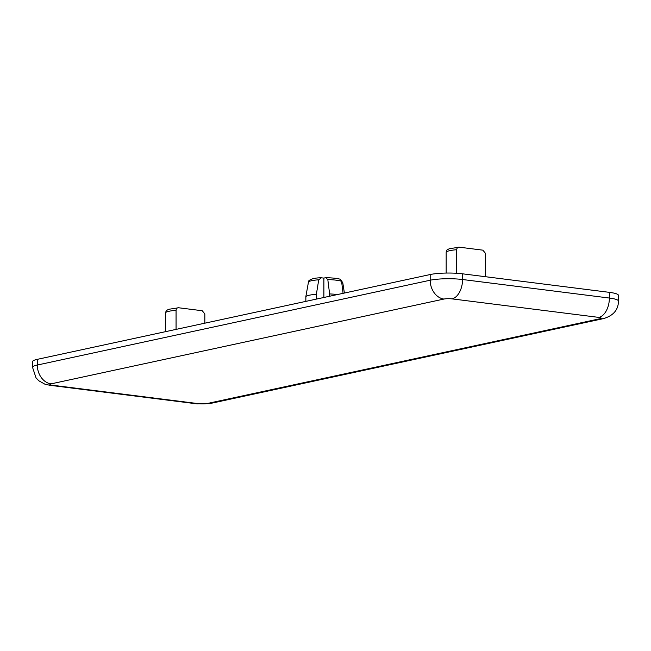 <?xml version="1.0" encoding="UTF-8"?>
<svg xmlns="http://www.w3.org/2000/svg" width="651" height="651" viewBox="0 0 651 651"><rect width="100%" height="100%" fill="white"/><g stroke="black" fill="none" stroke-linecap="round" stroke-linejoin="round"><path stroke-width="0.98" d="M323.881 297.474L323.881 278.091L320.943 277.774C314.628 277.904 310.535 278.978 308.655 280.996L305.856 296.506A20.067 3.312 0 0 1 316.378 294.236L318.738 279.8L321.431 277.782M323.881 278.091L325.752 277.692L327.811 279.596L329.618 293.943A20.067 3.312 0 0 1 337.519 294.537M343.085 293.332L341.572 281.338L340.465 279.523C339.619 278.652 334.834 278.026 326.102 277.651L325.752 277.692M37.302 359.344A23.102 3.816 180 0 0 32.55 361.655L32.55 367.351A23.102 3.816 180 0 1 37.302 365.04L37.302 359.344L430.181 274.535L430.181 280.223L37.302 365.04A17.325 13.573 -102.2 0 0 51.063 383.862A5.778 0.952 180 0 0 52.145 385.197L198.962 403.726A5.778 0.952 180 0 0 207.059 403.547L599.937 318.738A5.778 0.952 180 0 0 598.855 317.403L452.038 298.874A5.778 0.952 180 0 0 443.941 299.053L51.063 383.862M609.377 292.348L609.377 298.044A23.102 3.816 180 0 1 618.45 301.071L618.45 295.375A23.102 3.816 180 0 0 609.377 292.348L462.56 273.819A23.102 3.816 180 0 0 430.181 274.535M204.829 323.181L204.829 313.912L202.233 310.739L178.659 307.768L168.642 309.315L166.371 310.568L165.541 312.561L165.541 331.66M178.659 307.768C177.153 307.663 176.283 308.501 176.063 310.283A20.067 3.312 180 0 0 165.541 312.561M176.063 329.39L176.063 310.283M305.856 301.372L305.856 296.506M329.618 296.238L329.618 293.943M344.395 293.048L342.784 282.835L341.409 280.646M316.378 299.094L316.378 294.236M456.693 273.282L456.693 249.707A20.067 3.312 180 0 0 446.171 251.978L447.001 249.984L449.271 248.739L459.289 247.185C457.775 247.079 456.912 247.925 456.693 249.707M446.171 273.054L446.171 251.978M485.459 276.708L485.459 253.337L482.863 250.163L459.289 247.185M327.811 279.596A17.439 2.881 0 0 1 341.572 281.338M462.56 273.819L462.56 279.515A23.102 3.816 180 0 0 430.181 280.223A17.325 13.573 -102.2 0 0 443.941 299.053M598.855 317.403A17.325 10.375 97.2 0 0 609.377 298.044L462.56 279.515A17.325 10.375 -82.8 0 1 452.038 298.874M52.145 385.197A17.325 10.375 97.2 0 1 49.972 385.302L44.903 384.188L38.8 380.77L36.017 377.816L32.55 367.351M49.972 385.302L196.789 403.832A17.325 10.375 -82.8 0 0 198.962 403.726M196.789 403.832L210.712 403.4A17.325 13.573 -102.2 0 1 207.059 403.547M618.45 301.071C618.385 309.778 613.429 315.613 603.591 318.583A17.325 13.573 -102.2 0 1 599.937 318.738M308.216 282.07A17.439 2.881 0 0 1 318.738 279.8M603.591 318.583L210.712 403.4"/></g></svg>
